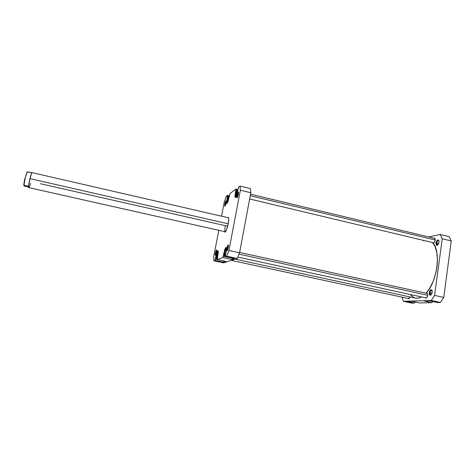 <?xml version="1.0" encoding="UTF-8"?>
<svg xmlns="http://www.w3.org/2000/svg" width="475" height="475" viewBox="0 0 475 475"><rect width="100%" height="100%" fill="white"/><g stroke="black" fill="none" stroke-linecap="round" stroke-linejoin="round"><path stroke-width="0.71" d="M216.458 255.301C217.022 252.688 217.586 251.281 218.15 251.073L216.184 255.271L214.973 260.371L213.839 260.775L213.756 256.328L218.797 230.328L213.756 256.328L213.839 260.775L223.594 262.859L237.274 258.489L239.572 252.771L250.806 192.749L250.384 188.575L240.041 186.075L240.368 190.237L228.926 250.444L226.688 256.197L225.364 256.672L226.349 249.773L226.118 247.463L224.746 249.719L222.84 257.569L217.235 259.564L218.203 253.021L218.025 250.812L217.235 251.703L216.184 255.271C216.784 252.51 217.378 251.014 217.972 250.794C218.363 251.067 218.363 252.326 217.966 254.576L217.235 259.564L225.857 261.416L223.464 262.188L225.857 261.416L217.235 259.564L222.84 257.569L231.776 259.493L234.436 258.632L231.776 259.493L222.84 257.569L224.123 252.183C224.758 249.256 225.405 247.677 226.07 247.445C226.504 247.73 226.516 249.054 226.106 251.412L225.364 256.672L234.436 258.632L225.364 256.672L226.688 256.197L237.274 258.489L226.688 256.197L228.926 250.444L240.368 190.237L250.806 192.749L239.572 252.771L228.926 250.444L239.572 252.771L237.274 258.489L223.594 262.859L213.839 260.775L214.973 260.371L223.464 262.188L214.973 260.371L216.452 255.324L216.279 258.691L216.719 258.738L217.443 257.272L216.452 258.881C216.078 258.614 216.083 257.42 216.458 255.301M224.414 252.213C225.013 249.446 225.625 247.956 226.254 247.736L225.477 248.657L224.586 251.412L224.265 255.782L224.758 255.817L225.583 254.172L224.449 255.972C224.04 255.692 224.028 254.44 224.414 252.213M235.535 194.043C236.17 191.146 236.823 189.567 237.488 189.293L237.773 190.261L237.601 189.382L237.072 189.578L235.701 193.254L235.279 196.127L235.564 197.38C235.196 197.143 235.184 196.027 235.535 194.043M227.121 200.07C227.721 197.345 228.315 195.854 228.914 195.605L229.164 196.478L229.021 195.694L228.546 195.86L227.282 199.322L227.109 203.27C226.777 203.045 226.777 201.976 227.121 200.07M225.441 203.941L225.328 205.711L225.441 203.941L225.916 204.054L225.441 203.941L226.338 201.382L225.441 203.941L224.901 203.912L225.441 203.941M226.148 203.033L225.002 206.168C224.657 206.263 224.627 205.509 224.901 203.912L224.806 206.126L225.595 205.069L226.302 202.035L226.153 200.753L224.901 203.912C225.405 201.703 225.851 200.676 226.248 200.83L226.148 203.033M237.512 195.504L237.429 197.428L237.512 195.504L238.094 195.647L237.512 195.504L238.557 192.678L237.512 195.504L236.924 195.474L237.512 195.504M238.373 194.459L237.09 197.867C236.687 197.992 236.633 197.196 236.924 195.474L236.782 197.653L237.09 197.867L237.589 197.101L238.468 193.901L238.325 192.031L236.924 195.474C237.476 193.046 237.987 191.93 238.456 192.132L238.373 194.459M227.46 248.253L227.377 250.414L227.46 248.253L228.083 248.389L227.46 248.253L228.445 245.569L227.46 248.253L226.866 248.193L227.46 248.253M228.249 247.629L227.05 250.853C226.611 250.978 226.551 250.088 226.866 248.193L226.765 250.764L227.644 249.826L228.416 246.507L228.243 244.934L226.866 248.193C227.394 245.848 227.881 244.791 228.333 245.029L228.249 247.629M215.977 252.908L215.858 254.885L215.977 252.908L216.475 253.015L215.977 252.908L216.665 249.856L215.436 252.848L215.977 252.908L215.436 252.848L215.49 255.372L216.618 252.368L215.537 255.342C215.169 255.431 215.133 254.6 215.436 252.848C215.911 250.717 216.345 249.743 216.725 249.921L216.618 252.368L216.82 250.479L215.977 252.908M30.537 183.285C29.682 186.325 29.088 187.75 28.755 187.572C28.488 186.509 28.922 183.54 30.062 178.665L228.214 223.808L30.062 178.665C28.856 183.861 28.441 186.847 28.815 187.619L225.376 231.806C224.717 231.355 224.711 229.318 225.352 225.69C224.693 229.431 224.717 231.467 225.423 231.812L226.706 229.3L228.232 223.725C227.293 228.16 226.266 230.945 225.15 232.073L224.414 231.586L224.764 232.15L225.429 231.806M225.352 225.69L227.667 226.219L225.352 225.69M223.927 261.001L223.464 262.188L223.927 261.001M232.293 258.168L231.776 259.493L232.287 258.204L223.345 256.268L232.293 258.168M221.534 216.19L224.331 201.762L226.32 196.288L227.525 195.385L226.575 202.16L227.014 203.395L228.143 201.056L229.947 193.586L235.938 189.127L234.977 196.234L235.036 197.196L235.481 197.505L236.716 195.011L238.628 187.126L240.041 186.075L238.628 187.126L237.34 192.523C236.663 195.605 235.974 197.285 235.273 197.558C234.882 197.309 234.876 196.133 235.244 194.026L236.004 190.077L236.692 190.237L236.004 190.077L235.938 189.127L229.947 193.586L228.736 198.704C228.095 201.602 227.466 203.181 226.836 203.442C226.48 203.205 226.486 202.077 226.848 200.058L227.572 196.3L228.214 196.448L227.572 196.3L227.525 195.385L226.32 196.288L224.331 201.762L221.534 216.19M228.232 223.725L228.73 218.737L228.469 217.461L227.596 217.586L228.475 217.467C228.891 218.429 228.813 220.513 228.232 223.725M237.197 189.43L235.938 189.127L237.197 189.43M228.718 195.67L227.525 195.385L228.718 195.67M32.146 172.668C31.659 173.12 30.964 175.115 30.062 178.665L30.062 178.665C31.035 174.848 31.754 172.847 32.217 172.657L228.606 217.817M250.806 192.749L250.384 188.575L240.041 186.075L240.368 190.237L250.806 192.749M217.235 259.528L215.436 259.142L217.235 259.528M228.784 197.683L227.537 201.982L227.234 201.18L227.697 198.639L228.475 196.888L228.784 197.683L227.537 201.982L227.234 201.18L227.834 201.323L227.234 201.18L227.697 198.639L228.57 198.847L227.697 198.639L228.475 196.888L228.784 197.683M237.369 191.496L236.027 196.027L235.677 195.166L236.17 192.488L237.013 190.653L237.369 191.496L236.027 196.027L235.677 195.166L236.348 195.326L235.677 195.166L236.17 192.488L237.144 192.719L236.17 192.488L237.013 190.653L237.369 191.496M226.165 250.283L225.619 253.092L224.8 254.648L224.533 253.412L225.079 250.628L225.892 249.06L226.165 250.283L225.619 253.092L224.8 254.648L224.533 253.412L225.358 253.591L224.533 253.412L225.079 250.628L226.058 250.842L225.079 250.628L225.892 249.06L226.165 250.283M218.025 253.727L217.449 256.387L216.719 257.628L217.146 253.567L217.871 252.32L218.025 253.727L217.449 256.387L216.719 257.628L216.57 256.215L217.443 256.399L216.57 256.215L217.146 253.567L218.019 253.757L217.146 253.567L217.871 252.32L218.025 253.727M426.045 293.212C437.511 281.693 441.311 250.319 432.452 242.523L435.041 246.483L436.929 253.003L437.439 261.06L436.97 266.92L435.866 272.887L433.135 281.455L429.364 288.842L426.045 293.212M235.149 259.172L415.346 298.098C417.276 298.508 419.324 298.128 421.485 296.946L418.724 298.039L415.785 298.181M414.408 297.825L410.887 295.302M423.284 240.766L423.955 240.498M436.668 242.992C436.567 244.589 436.97 245.237 437.885 244.934L437.338 245.035L436.668 242.992L438.728 243.479L436.668 242.992C437.006 241.348 437.617 240.516 438.49 240.487L438.924 240.819C437.974 240.112 437.22 240.837 436.668 242.992L436.02 242.939L436.668 242.992M438.995 242.381L437.707 245.094C436.483 245.759 435.919 245.041 436.02 242.939L436.365 245.082L437.131 245.391L438.021 244.779L438.995 242.381L438.947 240.908L438.413 240.029L436.982 240.552L436.02 242.939C436.792 240.154 437.736 239.37 438.847 240.599L438.995 242.381M429.899 292.636C429.804 294.399 430.243 295.112 431.223 294.773L430.653 294.898L429.899 292.636L432.06 293.111L429.899 292.636C430.213 291.062 430.789 290.267 431.627 290.249L432.096 290.599C431.152 289.869 430.421 290.546 429.899 292.636L429.246 292.558L429.899 292.636M432.202 292.404L431.057 294.939C429.762 295.664 429.162 294.868 429.246 292.558L429.584 294.85L430.338 295.284L431.223 294.773L432.25 291.858L431.638 289.863L431.098 289.685L430.213 290.207L429.246 292.558C429.976 289.851 430.896 289.127 432.012 290.379L432.202 292.404M435.231 240.279C434.863 242.036 434.221 242.927 433.307 242.963L432.856 242.624L433.331 242.968L434.108 242.683L435.231 240.279L435.082 238.634L433.984 238.207L434.536 238.112L435.231 240.279M427.666 295.587C427.334 297.261 426.728 298.11 425.855 298.128L425.38 297.789L426.544 297.932L427.577 296.073L427.524 293.829L426.948 293.176L426.312 293.271L426.877 293.158C427.536 293.413 427.797 294.221 427.666 295.587M410.067 296.958L408.53 298.781L408.108 298.466L409.147 298.597L410.067 296.958M429.661 300.829L424.199 300.996L429.661 300.829L437.493 302.527L440.408 302.456L443.769 297.409L451.25 240.956L449.178 236.675L440.224 234.507L442.231 238.788L434.583 295.402L431.27 300.479L403.423 301.322L401.939 297.136L403.423 301.322L411.944 303.145L414.461 303.086L415.138 302.029L414.461 303.086L407.063 301.5L412.003 301.352L407.063 301.5L414.461 303.086L411.944 303.145L403.423 301.322L431.27 300.479L440.408 302.456L431.27 300.479L434.583 295.402L443.769 297.409L451.25 240.956L442.231 238.788L434.583 295.402L443.769 297.409L440.408 302.456L437.493 302.527L429.661 300.829M419.502 302.961L431.923 302.658L432.678 301.483L429.525 300.835L432.678 301.518L431.923 302.658L424.199 300.996L431.923 302.658L419.502 302.961L412.003 301.352L419.502 302.961M428.622 236.924L440.224 234.507L428.622 236.924M451.25 240.956L449.178 236.675L440.224 234.507L442.231 238.788L451.25 240.956M32.015 172.752L27.033 171.938L24.546 179.823L23.786 184.579L24.077 186.058L23.964 185.131L27.918 186.022L28.304 187.126L24.077 186.058L28.304 187.126L27.918 186.022L28.743 187.554M32.128 172.686L31.985 172.763C31.504 173.209 30.822 175.168 29.937 178.659C28.874 183.178 28.435 186.069 28.613 187.34L28.678 187.453M31.878 172.716L27.253 171.855L25.306 177.602L23.964 185.131L27.918 186.022L28.613 187.441M28.613 187.34C28.435 186.069 28.874 183.178 29.937 178.659C30.887 174.942 31.593 172.971 32.051 172.752M227.667 226.219L40.44 183.73M23.964 185.131L25.306 177.602L23.964 185.131M427.702 295.278L239.056 254.137L427.702 295.278M435.26 240.006L250.254 195.712L435.26 240.006M237.939 189.406L237.488 189.293M229.312 195.7L228.914 195.605M225.346 256.168L224.449 255.972M217.223 259.047L216.452 258.881M426.419 298.015L237.868 257.106M427.352 293.497L239.632 252.439M409.046 298.668L231.307 260.395M433.865 242.862L249.642 198.972M434.981 238.45L250.539 194.186"/></g></svg>
